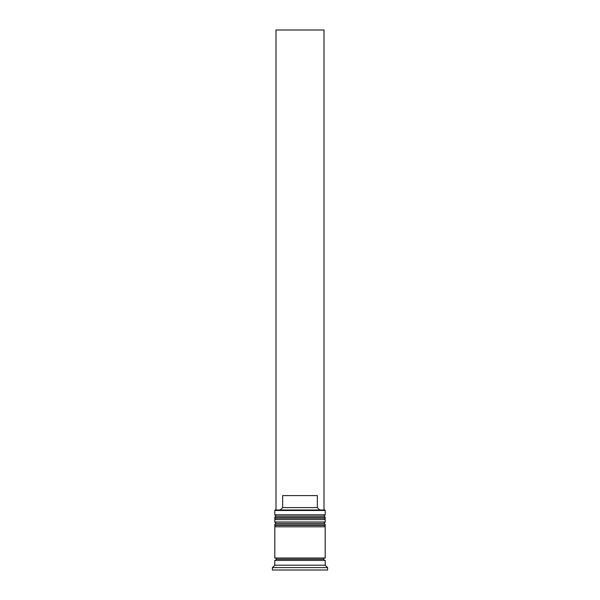 <?xml version="1.0" encoding="UTF-8"?>
<svg xmlns="http://www.w3.org/2000/svg" width="600" height="600" viewBox="0 0 600 600"><rect width="100%" height="100%" fill="white"/><g stroke="black" fill="none" stroke-linecap="round" stroke-linejoin="round"><path stroke-width="0.9" d="M323.76 516.24L276.24 516.24A1.44 1.44 0 0 0 274.8 517.68L325.2 517.68A1.44 1.44 0 0 0 323.76 516.24L276.24 516.24L323.76 516.24A1.44 1.44 0 0 1 325.2 517.68L274.8 517.68L274.8 518.16A1.44 1.44 0 0 0 276.24 519.6A1.44 1.44 0 0 1 274.8 518.16L325.2 518.16L274.8 518.16L274.8 517.68A1.44 1.44 0 0 1 276.24 516.24L274.8 514.8L276.24 516.24L323.76 516.24L325.2 514.8L274.8 514.8L325.2 514.8L325.2 510.48L324.72 510L275.28 510L274.8 510.48L325.2 510.48L274.8 510.48L274.8 514.8L274.8 510.48L275.28 510L324.72 510L325.2 510.48L325.2 514.8L323.76 516.24M323.76 519.6A1.44 1.44 0 0 0 325.2 518.16L325.2 517.68L325.2 518.16A1.44 1.44 0 0 1 323.76 519.6M323.76 523.44L276.24 523.44A1.44 1.44 0 0 0 274.8 524.88L325.2 524.88A1.44 1.44 0 0 0 323.76 523.44L276.24 523.44L323.76 523.44A1.44 1.44 0 0 1 325.2 524.88L274.8 524.88L274.8 525.36A1.44 1.44 0 0 0 276.24 526.8A1.44 1.44 0 0 1 274.8 525.36L325.2 525.36L274.8 525.36L274.8 524.88A1.44 1.44 0 0 1 276.24 523.44L274.8 522L276.24 523.44L323.76 523.44L325.2 522L274.8 522L325.2 522L325.2 519.6L274.8 519.6L274.8 522L274.8 519.6L325.2 519.6L325.2 522L323.76 523.44M323.76 526.8A1.44 1.44 0 0 0 325.2 525.36L325.2 524.88L325.2 525.36A1.44 1.44 0 0 1 323.76 526.8M275.04 560.4A1.2 1.2 0 0 0 276.24 559.2L323.76 559.2A1.2 1.2 0 0 0 324.96 560.4A1.2 1.2 0 0 1 323.76 559.2A1.2 1.2 0 0 1 324.96 558A1.2 1.2 0 0 0 323.76 559.2L276.24 559.2A1.2 1.2 0 0 1 275.04 560.4M327.6 567.6L325.2 565.2L274.8 565.2L272.4 567.6L327.6 567.6L272.4 567.6L272.4 570L327.6 570L327.6 567.6L327.6 570L272.4 570L272.4 567.6L274.8 565.2L325.2 565.2L325.2 560.4L274.8 560.4L274.8 565.2L274.8 560.4L325.2 560.4L325.2 565.2L327.6 567.6M325.2 558L325.2 526.8L274.8 526.8L274.8 558L325.2 558L274.8 558L274.8 526.8L325.2 526.8L325.2 558M275.04 558A1.2 1.2 0 0 1 276.24 559.2A1.2 1.2 0 0 0 275.04 558M317.355 507.6L282.645 507.6L280.222 510L282.645 507.6L317.355 507.6L317.355 495.6L282.645 495.6L282.645 507.6L282.645 495.6L317.355 495.6L317.355 507.6L319.778 510L317.355 507.6M276 510L276 30L324 30L324 510L324 30L276 30L276 510"/></g></svg>
